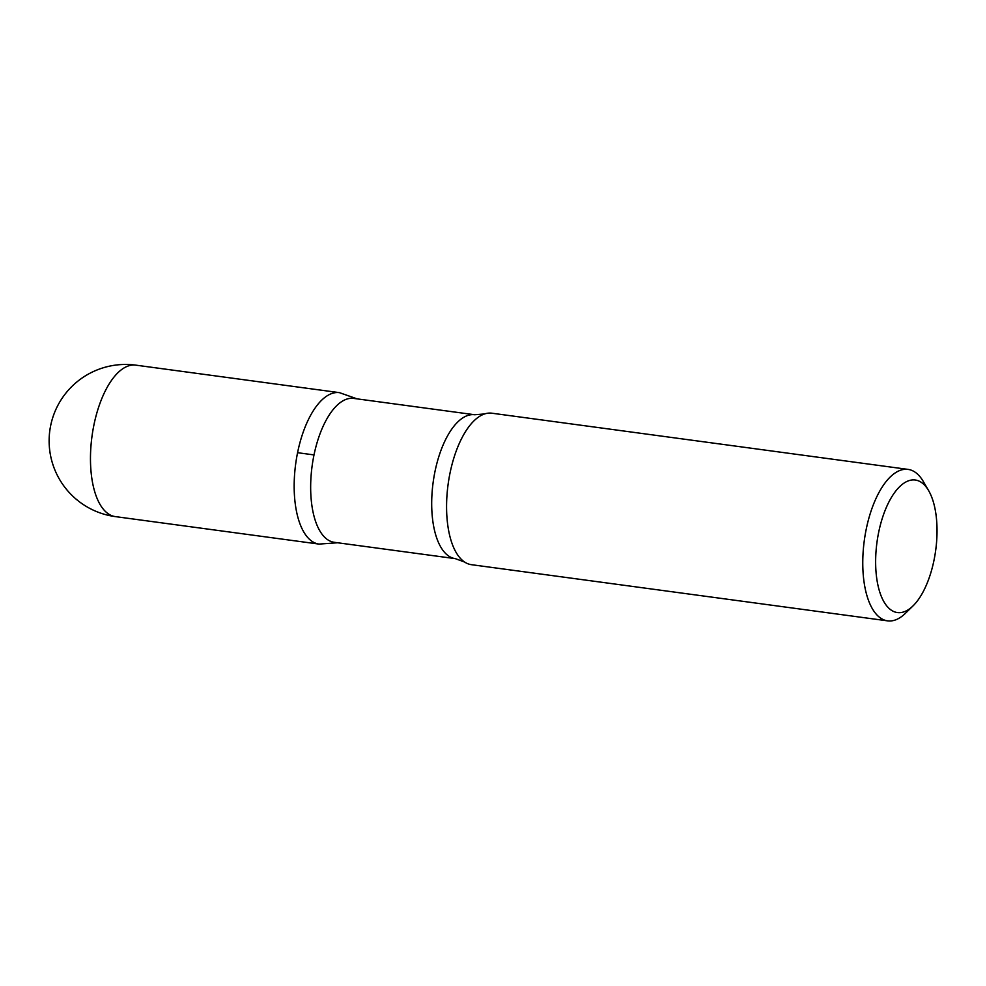 <?xml version="1.0" encoding="UTF-8"?>
<svg xmlns="http://www.w3.org/2000/svg" width="986" height="986" viewBox="0 0 986 986"><rect width="100%" height="100%" fill="white"/><g stroke="black" fill="none" stroke-linecap="round" stroke-linejoin="round"><path stroke-width="1.48" d="M936.7 540.402A66.863 29.629 -82.3 0 1 913.073 605.848A66.863 29.629 -82.3 0 1 876.973 542.312A66.863 29.629 -82.3 0 1 928.627 490.621A66.863 29.629 -82.3 0 1 936.7 540.402M913.073 605.848L905.542 613.206A76.427 33.857 -82.3 0 1 887.622 620.86A76.427 33.857 -82.3 0 1 864.291 540.599A76.427 33.857 -82.3 0 1 908.081 469.398A76.427 33.857 -82.3 0 1 923.327 481.525L928.627 490.621M334.279 542.312A72.607 32.168 -82.3 0 1 312.106 466.058A72.607 32.168 -82.3 0 1 353.703 398.406L474.734 414.749A72.607 32.168 -82.3 0 0 433.137 482.4A72.607 32.168 -82.3 0 0 455.31 558.643L334.279 542.312M337.656 542.768L319.008 544.087A76.403 33.857 -82.3 0 1 295.689 463.839A76.403 33.857 -82.3 0 1 339.455 392.65A76.403 33.857 97.7 0 0 295.689 463.839A76.403 33.857 97.7 0 0 319.008 544.087L115.325 516.602A76.427 33.857 -82.3 0 1 90.848 447.582A76.427 33.857 -82.3 0 1 135.772 365.14L135.772 365.14A76.427 76.427 0 0 0 49.3 435.676A76.427 76.427 0 0 0 115.325 516.602M887.622 620.86L471.431 564.682A76.427 33.857 -82.3 0 1 464.591 562.032A76.427 33.857 -82.3 0 1 448.1 484.409A76.427 33.857 -82.3 0 1 484.582 413.947A76.427 33.857 -82.3 0 1 491.878 413.208L908.081 469.398M297.562 452.697L314.004 454.916M357.08 398.862L339.455 392.65L135.772 365.14M464.591 562.032L455.31 558.643M484.582 413.947L474.734 414.749"/></g></svg>
